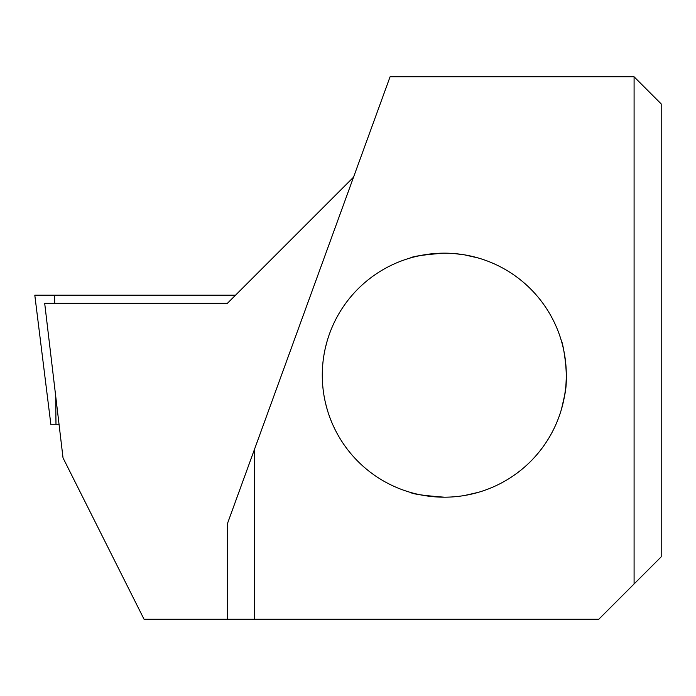 <?xml version="1.0" encoding="UTF-8"?>
<svg xmlns="http://www.w3.org/2000/svg" width="696" height="696" viewBox="0 0 696 696"><rect width="100%" height="100%" fill="white"/><g stroke="black" fill="none" stroke-linecap="round" stroke-linejoin="round"><path stroke-width="1.04" d="M227.392 619.196L227.392 523.757L254.51 449.268L254.51 619.196L144.02 619.196L63.023 457.872L44.692 303.325L227.392 303.325L353.533 177.193M254.51 619.196L598.838 619.196L661.2 556.835L661.2 103.922L634.091 76.804L390.073 76.804L254.51 449.268M634.091 583.953L634.091 76.804M416.33 493.942L415.773 493.803M412.476 492.968L410.884 492.524M410.405 492.385L410.405 492.385C412.406 494.012 423.707 495.613 444.3 497.188A122.009 122.009 0 0 1 338.63 314.174A122.009 122.009 0 0 1 549.962 314.174A122.009 122.009 0 0 1 444.3 497.188M464.571 495.491L478.187 492.385M477.656 492.542L476.221 492.933M478.187 257.972L464.571 254.867L454.618 253.605M443.465 253.17C423.307 254.823 412.284 256.424 410.405 257.972L410.405 257.972M410.91 257.825L412.345 257.433M416.356 256.415L421.08 255.397M425.822 254.579L430.624 253.936M436.418 253.422L441.743 253.196M451.278 253.37L453.096 253.492M458.264 253.97L463.275 254.658M468.182 255.536L473.071 256.615M476.212 257.416L477.752 257.851M561.507 409.074L564.604 395.459C569.659 374.744 562.133 339.935 561.507 341.292L561.507 341.284M566.266 378.285L565.987 383.975M565.5 389.151L564.821 394.162M563.943 399.069L562.864 403.95M562.055 407.099L561.628 408.63M325.58 403.332L327.094 409.074M326.937 408.535L326.537 407.099M325.537 347.217L325.667 346.651M326.511 343.354L326.955 341.762M327.085 341.284L325.58 347.026M50.843 424.255L34.8 295.2L235.526 295.2M50.643 424.255L59.038 424.255M54.601 295.2L54.688 303.325L227.392 303.325M55.984 424.255L55.68 395.937"/></g></svg>
